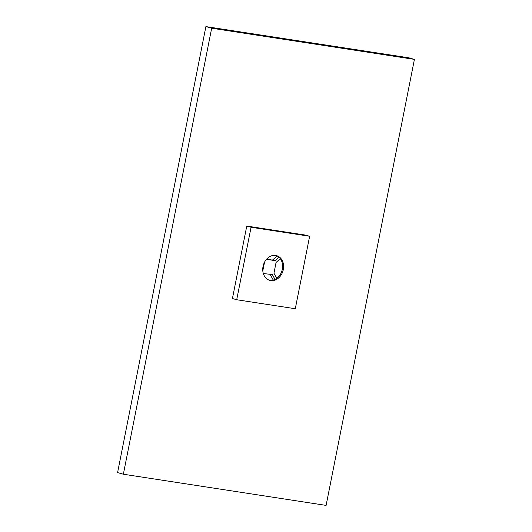 <?xml version="1.0" encoding="UTF-8"?>
<svg xmlns="http://www.w3.org/2000/svg" width="532" height="532" viewBox="0 0 532 532"><rect width="100%" height="100%" fill="white"/><g stroke="black" fill="none" stroke-linecap="round" stroke-linejoin="round"><path stroke-width="0.8" d="M326.103 505.4L123.358 474.225L211.67 28.209L414.415 59.385L326.103 505.4M211.67 28.209L205.897 26.6L117.585 472.616L123.358 474.225M205.897 26.6L408.643 57.775L414.415 59.385M269.252 280.184A12.808 10.228 105.6 0 0 269.704 280.271A12.808 10.228 105.6 0 0 282.326 269.285A12.808 10.228 105.6 0 0 276.115 255.54M283.317 269.558A12.808 10.228 -74.4 0 1 269.737 280.337A12.808 10.228 -74.4 0 1 263.041 266.439A12.808 10.228 -74.4 0 1 276.613 255.659A12.808 10.228 -74.4 0 1 283.317 269.558M309.637 236.261L305.348 235.071L246.775 226.06L232.424 298.538L236.713 299.735L295.287 308.74L309.637 236.261L251.071 227.257L246.775 226.06M251.071 227.257L236.713 299.735M280.331 258.718L276.081 262.416L273.947 273.202L276.753 278.369M274.991 279.426L272.357 274.579L263.32 273.521M273.235 280.065L270.07 274.226M262.808 270.855L264.517 262.216M266.479 259.317L275.117 260.64L279.007 257.262M266.725 259.044L275.117 260.64M272.643 259.955L277.192 255.998"/></g></svg>
